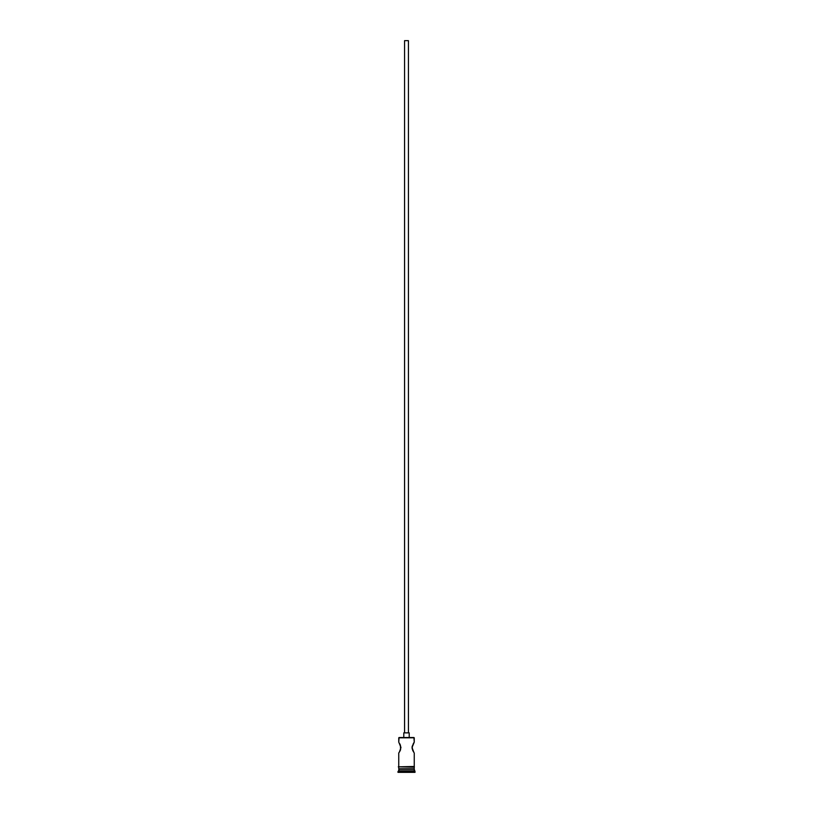 <?xml version="1.0" encoding="UTF-8"?>
<svg xmlns="http://www.w3.org/2000/svg" width="813" height="813" viewBox="0 0 813 813"><rect width="100%" height="100%" fill="white"/><g stroke="black" fill="none" stroke-linecap="round" stroke-linejoin="round"><path stroke-width="1.22" d="M414.244 737.818L399.071 737.503L414.244 737.818L398.756 737.818L398.756 742.157L399.071 737.503L413.929 737.503L414.244 742.157L414.244 737.818M408.431 732.859L408.431 40.65L404.569 40.65L404.569 732.859L409.213 732.859L403.787 732.859L403.787 737.503L403.787 732.859L404.579 732.859L404.569 40.65L408.431 40.65L408.431 732.859M409.213 737.503L409.213 732.859L409.213 737.503M399.783 743.753L400.972 747.574L399.386 752.045L400.972 747.574L398.837 742.269M400.392 744.982L400.575 749.688M399.783 751.395L398.756 752.99L398.756 766.466L398.756 752.99L399.386 752.045L398.756 752.99M412.801 750.592L413.614 752.045L412.14 748.661L412.14 746.476L414.244 742.157L412.028 747.564L413.949 752.553M413.949 742.584L412.14 746.476L412.608 750.155M414.244 769.25L398.756 769.25L414.244 769.25L414.244 770.805L398.756 770.805L397.984 771.578L415.016 771.578L414.244 769.25M399.224 768.793L398.756 770.805L414.244 770.805L415.016 771.578L397.984 771.578L397.984 772.35L415.016 772.35L415.016 771.578L415.016 772.35L397.984 772.35L399.224 768.793M414.244 766.466L414.244 752.99L414.244 766.466M414.244 768.793L414.244 767.238L414.244 768.793L398.756 768.793L414.244 768.793M398.756 767.238L398.756 768.793L398.756 767.238M414.325 766.466L398.289 766.852L414.325 767.238L414.325 766.466L414.325 767.238L398.289 766.852L414.325 766.466M413.614 743.092L413.217 743.753L413.614 743.092M400.403 750.155L399.986 751.009"/></g></svg>

